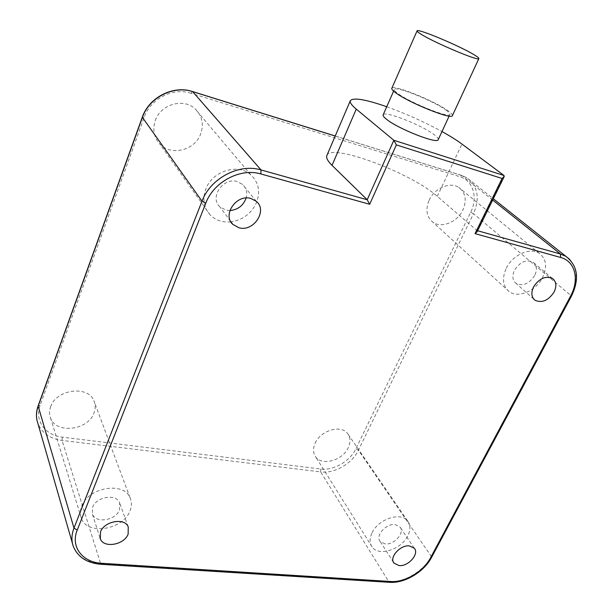 <?xml version="1.0" encoding="UTF-8"?>
<svg xmlns="http://www.w3.org/2000/svg" width="613" height="613" viewBox="0 0 613 613"><rect width="100%" height="100%" fill="white"/><g stroke="black" fill="none" stroke-linecap="round" stroke-linejoin="round"><path stroke-width="0.46" stroke-dasharray="3.06 2.3" d="M429.154 200.198C434.471 188.091 450.241 181.417 458.869 187.509C465.635 192.788 466.968 200.29 462.892 210.006C457.352 222.243 441.245 228.726 432.694 222.029C426.525 216.826 425.345 209.546 429.154 200.198M155.281 120.539C160.545 104.379 183.494 97.728 195.041 108.769C202.114 115.673 204.014 124.002 200.735 133.764C195.057 150.407 170.812 156.514 159.656 143.787C153.863 137.182 152.407 129.435 155.281 120.539M50.618 406.848C56.036 389.339 87.927 385.056 93.85 400.649C95.559 404.488 95.62 408.542 94.042 412.802C88.395 430.349 55.929 434.433 50.534 417.867C49.224 414.365 49.255 410.695 50.618 406.848M315.159 443.161C320.545 430.433 341.058 424.418 347.548 433.468C350.513 437.429 350.751 442.172 348.238 447.697C342.682 460.44 321.994 466.355 315.649 456.815C312.99 452.992 312.829 448.44 315.159 443.161M326.875 155.526C330.798 142.722 411.698 173.172 437.291 196.359L477.021 230.588L477.136 231.722M386.734 106.731C405.783 113.581 424.196 121.857 441.981 131.557M438.241 139.641C438.601 138.714 437.391 137.174 434.594 135.021C422.579 125.374 384.044 110.202 383.14 114.884M446.057 110.148C448.931 112.202 450.21 113.627 449.911 114.424C449.865 118.723 409.101 102.325 397.576 93.283C395.132 91.452 394.052 90.18 394.343 89.467C394.964 85.406 433.69 100.961 446.057 110.148M452.432 115.581C452.762 114.708 451.352 113.144 448.203 110.892C434.663 100.869 392.512 83.935 391.807 88.349M92.54 507.395C96.141 496.745 116.156 493.381 119.581 502.706L119.52 509.832C115.834 520.468 95.674 523.793 92.402 514.146L92.54 507.395M372.122 532.659C378.459 518.958 400.94 511.656 407.584 520.912C410.633 524.95 410.695 529.938 407.76 535.877C401.254 549.539 378.665 556.765 372.145 547.034C369.409 543.133 369.401 538.344 372.122 532.659M385.163 543.923L380.16 541.471C375.064 535.8 386.152 523.241 395.132 524.567L399.929 526.896C405.178 532.544 394.213 545.133 385.163 543.923M81.652 506.407C88.042 487.312 123.811 481.259 130.063 497.748C131.879 501.786 131.864 506.131 130.01 510.775C123.359 529.831 87.107 535.77 81.353 518.253C79.951 514.56 80.05 510.606 81.652 506.407M230.879 221.868C222.527 222.649 215.592 220.312 210.09 214.864C203.746 207.715 202.313 199.148 205.792 189.164C212.182 170.996 238.281 162.935 250.916 174.904C258.655 182.383 260.533 191.578 256.556 202.489C251.445 213.485 242.917 219.944 230.963 221.86M229.875 210.566L225.822 210.121L219.806 206.75C209.248 197.386 223.278 176.988 237.269 181.571L242.595 184.444C246.319 188.076 247.499 192.597 246.119 198.007M506.369 268.08C512.729 254.77 530.23 247.008 539.294 253.345C546.367 258.855 547.455 266.939 542.543 277.582C535.923 290.999 518.154 298.554 509.173 291.612C502.721 286.194 501.779 278.356 506.369 268.08M534.682 275.521C529.18 283.788 522.989 286.432 516.123 283.436C512.445 280.402 511.909 275.996 514.506 270.218C519.916 261.981 526.054 259.268 532.935 262.088C536.796 265.145 537.386 269.628 534.682 275.521M190.988 93.245C173.142 87.199 150.415 98.793 144.193 117.321L40.067 405.4C34.29 420.395 45.262 435.399 62.357 437.146L320.653 468.991C333.526 470.815 350.084 461.26 355.9 448.754L470.684 212.274C478.148 197.593 473.213 180.536 459.742 176.674L190.988 93.245L192.398 91.49M142.285 117.236L144.193 117.321M470.684 212.274L473.497 213.684C480.079 198.16 477.887 186.206 466.922 177.816L461.819 175.494L335.204 136.048M492.683 200.06L461.819 175.494L459.742 176.674M320.653 468.991L320.63 471.895C334.43 473.826 352.168 463.581 358.413 450.18L473.497 213.684L570.91 295.543L431.291 556.443L358.413 450.18L355.9 448.754M37.056 420.587L37.845 423.299C41.837 432.954 49.906 438.663 62.059 440.433L320.63 471.895L388.795 581.722L100.609 563.631L62.059 440.433L62.357 437.146M40.067 405.4L38.098 405.982M504.039 175.517L477.021 230.588L477.611 230.749M569.715 259.36C577.775 268.77 578.174 280.831 570.91 295.543L571.385 296.255M431.506 557.485L431.291 556.443C423.775 571.032 403.867 582.932 388.795 581.722L389.715 582.327M101.222 564.305L100.609 563.631C86.793 562.45 77.698 556.734 73.338 546.482L72.434 543.348M437.291 196.359L461.941 144.063M335.227 135.994L461.635 175.379L466.922 177.816L493.319 198.765M449.145 116.079L449.911 114.424M393.607 91.13L394.343 89.467M128.24 526.874L119.581 502.706M99.957 537.639L92.402 514.146M256.364 201.37L242.595 184.444M230.603 221.377L219.806 206.75M533.808 299.159L516.123 283.436M552.443 278.44L532.935 262.088M393.508 562.359L380.16 541.471M414.273 548.214L399.929 526.896M407.584 520.912L347.548 433.468M372.145 547.034L315.649 456.815M130.063 497.748L93.85 400.649M81.353 518.253L50.534 417.867M250.916 174.904L195.041 108.769M210.09 214.864L159.656 143.787M539.294 253.345L458.869 187.509M509.173 291.612L432.694 222.029"/><path stroke-width="0.92" d="M350.322 100.693L326.875 155.526C325.947 157.756 327.664 161.027 332.031 165.357L367.202 199.754L393.845 140.285L356.26 109.122C351.594 105.214 349.617 102.402 350.322 100.693C353.249 97.306 365.386 99.321 386.734 106.731M128.14 534.107L128.24 526.874C124.776 517.449 104.241 521.081 100.501 531.938L100.325 538.796C103.643 548.543 124.316 544.934 128.14 534.107M238.955 227.768C253.56 232.158 267.858 210.673 256.364 201.37L250.909 198.466C236.572 193.869 222.021 214.856 232.802 224.358L238.955 227.768M533.594 286.861C530.881 292.761 531.379 297.236 535.088 300.286C542.038 303.282 548.367 300.546 554.068 292.087C556.888 286.072 556.343 281.528 552.443 278.44C545.478 275.628 539.195 278.44 533.594 286.861M409.415 545.907C400.289 544.673 388.895 557.501 394.029 563.163L399.094 565.584C408.289 566.696 419.56 553.853 414.273 548.214L409.415 545.907M504.2 176.598L477.136 231.722L475.029 233.622L502.078 178.467L504.2 176.598L504.039 175.517L461.941 144.063C456.792 140.239 450.141 136.071 441.981 131.557M393.607 91.13L383.14 114.884C382.803 115.719 383.822 117.098 386.198 119.022C397.362 128.569 437.897 144.545 438.241 139.641L449.145 116.079M502.078 178.467L396.358 144.898L393.845 140.285L504.039 175.517M396.358 144.898L369.67 204.275L367.202 199.754L261.023 169.939L260.9 173.969C240.495 167.686 213.623 181.808 205.769 203.202L77.23 530.107L73.981 528.077L201.999 201.202L142.285 117.236C148.951 97.375 173.28 84.969 192.52 91.529L192.651 91.628C173.494 85.115 149.028 97.582 142.362 117.497L38.098 406.411C36.037 412.296 35.952 417.928 37.845 423.299L72.434 543.348M417.07 30.872L391.807 88.349C391.492 89.13 392.657 90.509 395.308 92.494C407.837 102.348 452.409 120.286 452.432 115.581L478.868 58.58C479.604 61.744 434.464 42.764 421.039 34.198C418.219 32.451 416.894 31.34 417.07 30.872C417.078 28.022 459.689 45.921 474.11 54.764C477.45 56.764 479.037 58.036 478.868 58.58M246.119 198.007C243.346 205.593 237.928 209.784 229.875 210.566M192.398 91.49L335.227 135.994M335.204 136.048L192.651 91.628L261.023 169.939C239.193 163.158 210.374 178.268 201.999 201.202L205.769 203.202M37.056 420.587C35.991 415.821 36.336 410.955 38.098 405.982L73.981 528.077C71.491 534.62 71.277 540.75 73.338 546.482C77.897 557.194 87.161 563.132 101.114 564.305L102.049 563.324C82.556 562.504 70.257 546.857 77.23 530.107M477.611 230.749L560.435 254.004L492.683 200.06M475.029 233.622L560.688 257.483L560.435 254.004L565.922 256.372L569.715 259.36M560.688 257.483C575.346 261.222 579.653 279.834 570.481 296.278L430.51 557.845C423.476 571.5 404.833 582.649 390.742 581.507L102.049 563.324M369.67 204.275L260.9 173.969M356.26 109.122L332.031 165.357M430.51 557.845L431.506 557.485L571.385 296.255L570.481 296.278M101.222 564.305L389.569 582.319L390.742 581.507M38.098 405.982L142.285 117.236M571.385 296.255C579.691 279.015 577.875 265.72 565.922 256.372L493.319 198.765M389.715 582.327C404.81 583.446 424.043 571.86 431.506 557.485M100.325 538.796L99.957 537.639M232.802 224.358L230.603 221.377M535.088 300.286L533.808 299.159M394.029 563.163L393.508 562.359"/></g></svg>
